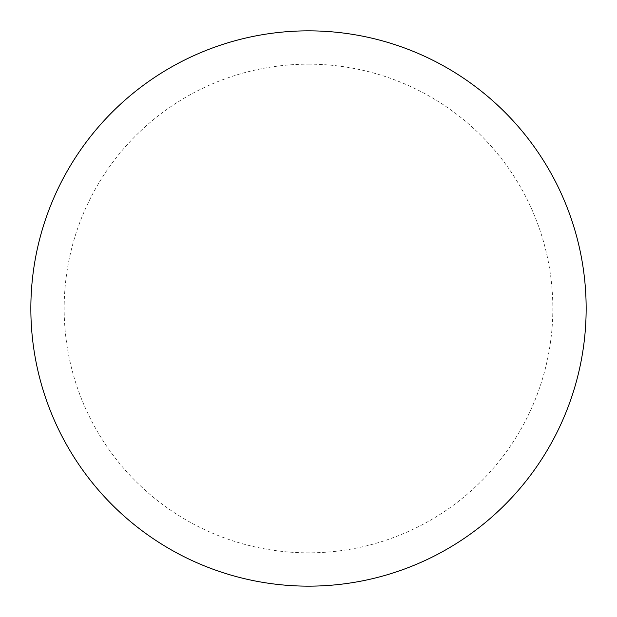 <?xml version="1.0" encoding="UTF-8"?>
<svg xmlns="http://www.w3.org/2000/svg" width="617" height="617" viewBox="0 0 617 617"><rect width="100%" height="100%" fill="white"/><g stroke="black" fill="none" stroke-linecap="round" stroke-linejoin="round"><path stroke-width="0.46" stroke-dasharray="3.08 2.31" d="M308.5 30.85A277.65 277.65 0 0 1 586.15 308.5A277.65 277.65 0 0 1 308.5 586.15A277.65 277.65 0 0 1 30.85 308.5A277.65 277.65 0 0 1 308.5 30.85A277.65 277.65 0 0 1 586.15 308.5A277.65 277.65 0 0 1 308.5 586.15M30.85 308.5A277.65 277.65 0 0 0 308.5 586.15A277.65 277.65 0 0 0 586.15 308.5A277.65 277.65 0 0 0 308.5 30.85A277.65 277.65 0 0 0 30.85 308.5M308.5 64.168A244.332 244.332 0 0 1 552.832 308.5A244.332 244.332 0 0 1 308.5 552.832A244.332 244.332 0 0 1 64.168 308.5A244.332 244.332 0 0 1 308.5 64.168"/><path stroke-width="0.93" d="M308.5 30.85A277.65 277.65 0 0 1 586.15 308.5A277.65 277.65 0 0 1 308.5 586.15A277.65 277.65 0 0 1 30.85 308.5A277.65 277.65 0 0 1 308.5 30.85M30.85 308.5A277.65 277.65 0 0 0 308.5 586.15A277.65 277.65 0 0 0 586.15 308.5A277.65 277.65 0 0 0 308.5 30.85A277.65 277.65 0 0 0 30.85 308.5"/></g></svg>
